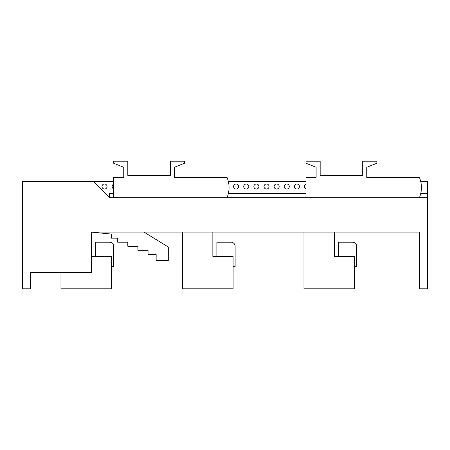 <?xml version="1.0" encoding="UTF-8"?>
<svg xmlns="http://www.w3.org/2000/svg" width="450" height="450" viewBox="0 0 450 450"><rect width="100%" height="100%" fill="white"/><g stroke="black" fill="none" stroke-linecap="round" stroke-linejoin="round"><path stroke-width="0.67" d="M420.716 193.612L427.5 193.612L427.5 288.787L419.4 288.787L419.4 232.088L91.35 232.088L111.6 234.112L111.195 238.162L117.675 238.162L117.675 242.213L127.8 242.213L127.8 246.263L137.925 246.263L137.925 250.312L148.05 250.312L148.05 254.362L156.15 254.362L156.15 260.438L168.3 260.438L168.3 247.039L144 232.088M338.4 256.387L338.4 242.213L352.575 242.213A4.05 4.05 0 0 1 356.625 246.263L356.625 266.512L354.6 266.512M216.9 256.387L216.9 242.213L231.075 242.213A4.05 4.05 0 0 1 235.125 246.263L235.125 266.512L233.1 266.512M95.4 256.387L95.4 242.213L109.575 242.213A4.05 4.05 0 0 1 113.625 246.263L113.625 266.512L111.6 266.512M60.975 272.588L60.975 288.787L111.6 288.787L111.6 256.387L91.35 256.387M182.475 232.088L182.475 288.787L233.1 288.787L233.1 256.387L212.85 256.387L212.85 232.088M303.975 232.088L303.975 288.787L354.6 288.787L354.6 256.387L334.35 256.387L334.35 232.088M91.35 232.088L91.35 272.588L30.6 272.588L30.6 288.787L22.5 288.787L22.5 181.463L93.375 181.463L109.575 197.662L109.575 193.612L113.625 193.612M228.341 193.612L306 193.612M420.716 181.463L427.5 181.463L427.5 193.612M93.375 181.463L113.625 181.463M228.341 181.463L306 181.463M101.981 186.525A2.531 2.531 0 0 1 105.778 184.331A2.531 2.531 0 0 1 105.778 188.719A2.531 2.531 0 0 1 101.981 186.525M113.625 188.843A2.531 2.531 0 0 1 113.625 184.208M233.606 186.525A2.531 2.531 0 0 1 237.403 184.331A2.531 2.531 0 0 1 237.403 188.719A2.531 2.531 0 0 1 233.606 186.525M243.731 186.525A2.531 2.531 0 0 1 247.528 184.331A2.531 2.531 0 0 1 247.528 188.719A2.531 2.531 0 0 1 243.731 186.525M253.856 186.525A2.531 2.531 0 0 1 257.653 184.331A2.531 2.531 0 0 1 257.653 188.719A2.531 2.531 0 0 1 253.856 186.525M263.981 186.525A2.531 2.531 0 0 1 267.778 184.331A2.531 2.531 0 0 1 267.778 188.719A2.531 2.531 0 0 1 263.981 186.525M274.106 186.525A2.531 2.531 0 0 1 277.903 184.331A2.531 2.531 0 0 1 277.903 188.719A2.531 2.531 0 0 1 274.106 186.525M284.231 186.525A2.531 2.531 0 0 1 288.028 184.331A2.531 2.531 0 0 1 288.028 188.719A2.531 2.531 0 0 1 284.231 186.525M294.356 186.525A2.531 2.531 0 0 1 298.153 184.331A2.531 2.531 0 0 1 298.153 188.719A2.531 2.531 0 0 1 294.356 186.525M306 188.843A2.531 2.531 0 0 1 306 184.208M109.575 197.662L427.5 197.662M227.025 177.412A26.325 26.325 0 0 1 227.025 197.662L113.625 197.662L113.625 177.412L123.75 177.412L123.75 167.287L113.625 163.237L113.625 161.213L127.8 161.213L127.8 175.388L170.325 175.388L170.325 161.213L184.5 161.213L184.5 163.237L174.375 167.287L174.375 177.412L227.025 177.412M143.769 175.388L142.566 174.982L140.209 174.982L139.905 175.371L136.924 174.982L135.765 175.388M138.409 174.982L138.915 175.297M141.069 174.982L144.124 175.388M139.275 175.303L139.776 174.982L140.068 175.359M137.346 174.982L139.275 174.982M419.4 177.412A26.325 26.325 0 0 1 419.4 197.662L306 197.662L306 177.412L316.125 177.412L316.125 167.287L306 163.237L306 161.213L320.175 161.213L320.175 175.388L362.7 175.388L362.7 161.213L376.875 161.213L376.875 163.237L366.75 167.287L366.75 177.412L419.4 177.412M336.144 175.388L334.941 174.982L332.584 174.982L332.28 175.371L329.299 174.982L328.14 175.388M330.784 174.982L331.29 175.297M333.444 174.982L336.499 175.388M331.65 175.303L332.151 174.982L332.443 175.359M329.721 174.982L331.65 174.982M143.083 174.988L144.135 175.388M335.458 174.988L336.51 175.388"/></g></svg>
